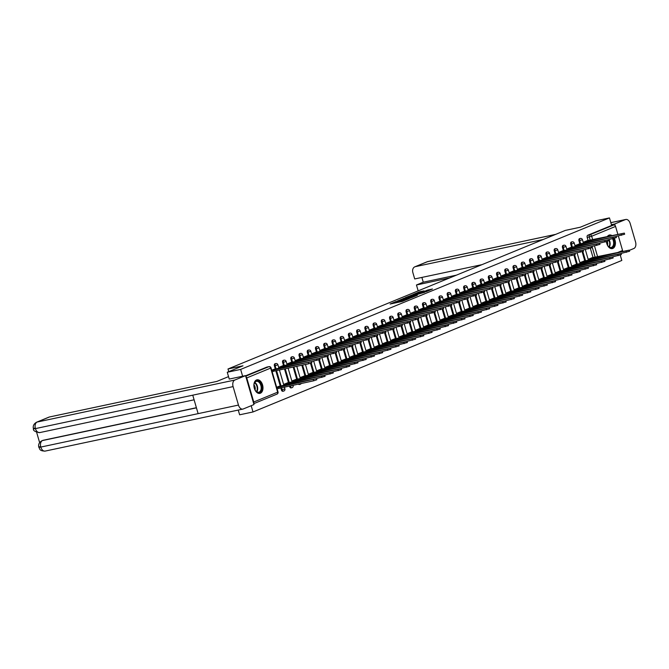<?xml version="1.0" encoding="UTF-8"?>
<svg xmlns="http://www.w3.org/2000/svg" width="669" height="669" viewBox="0 0 669 669"><rect width="100%" height="100%" fill="white"/><g stroke="black" fill="none" stroke-linecap="round" stroke-linejoin="round"><path stroke-width="1" d="M396.282 301.443L390.102 304.027L401.977 301.502L408.784 298.817L396.123 302.02L395.103 302.12L396.282 301.443M298.307 384.056A1.781 1.129 78 0 0 299.294 384.508A1.781 1.129 78 0 0 299.419 384.474M289.451 385.946L289.635 386.582A1.781 1.129 78 0 0 291.057 387.895A1.781 1.129 78 0 0 291.182 387.853M280.771 387.786L281.406 389.968A1.781 1.129 78 0 0 282.828 391.273A1.781 1.129 78 0 0 282.954 391.231M256.511 379.967A6.941 4.407 78 0 0 254.22 387.911A6.941 4.407 78 0 0 259.881 393.389A6.941 4.407 78 0 0 260.366 393.238A6.941 4.407 78 0 0 262.658 385.294A6.941 4.407 78 0 0 256.996 379.816A6.941 4.407 78 0 0 256.511 379.967A6.899 4.382 78 0 1 261.989 385.035A6.899 4.382 78 0 1 259.38 393.447M612.051 235.639A6.941 4.407 78 0 0 609.442 235.028A6.941 4.407 78 0 0 608.957 235.179A6.941 4.407 78 0 0 607.31 236.642M606.407 241.693A6.941 4.407 78 0 0 612.327 248.6A6.941 4.407 78 0 0 612.812 248.45A6.941 4.407 78 0 0 614.334 238.398M424.054 290.873L419.396 291.86L413.108 294.477L426.488 291.567L432.458 288.983L427.248 290.187L424.455 291.366L427.633 290.831L424.004 292.052L415.324 293.8L424.054 290.873M229.258 379.097L227.268 372.257L242.989 365.801L227.995 368.987L565.355 230.395L580.349 227.209L596.071 220.753L609.451 217.91L240.648 369.413L242.638 376.254M227.268 372.257L240.648 369.413M404.469 298.123L397.319 301.058L409.202 298.533L416.67 295.564L404.469 298.123L404.67 298.809M405.238 297.68L412.522 294.812L424.723 292.261L414.755 295.171L412.84 295.982L417.456 295.188L405.263 297.772M593.027 257.523L590.359 248.333M588.084 240.506L587.181 237.395L589.264 236.951A1.781 1.129 -102 0 1 589.824 234.811L613.724 224.993A1.781 1.363 67.7 0 1 615.564 226.415L617.888 234.401M238.256 410.072L239.627 414.805L253.007 411.962L621.819 260.458L620.263 255.115M618.34 235.956L622.563 250.499A1.781 1.363 67.7 0 1 622.613 251.469M609.451 217.91L611.642 225.436L613.724 224.993M253.643 403.44A1.781 1.363 -112.3 0 0 253.76 402.002L246.761 377.918A1.781 1.363 -112.3 0 0 245.874 376.697M251.193 405.707L253.007 411.962M279.533 386.164L276.648 387.251M274.591 369.146L271.706 370.233M287.762 382.785L283.606 384.391M282.82 365.767L278.664 367.373M295.999 379.407L291.835 381.012M291.048 362.381L286.892 363.995M304.228 376.02L300.063 377.634M299.277 359.002L295.121 360.608M312.456 372.641L308.3 374.247M307.514 355.624L303.35 357.229M320.685 369.263L316.529 370.869M315.743 352.237L311.587 353.851M328.922 365.876L324.758 367.49M323.972 348.858L319.815 350.464M337.151 362.498L332.995 364.103M332.209 345.48L328.044 347.086M345.38 359.119L341.223 360.725M340.437 342.093L336.273 343.707M353.608 355.732L349.452 357.346M348.666 338.715L344.51 340.32M361.845 352.354L357.681 353.96M356.895 335.336L352.739 336.942M370.074 348.975L365.918 350.581M365.132 331.949L360.967 333.563M378.303 345.589L374.147 347.203M373.361 328.571L369.196 330.177M386.531 342.21L382.375 343.816M381.589 325.193L377.433 326.798M394.769 338.832L390.604 340.437M389.818 321.806L385.662 323.42M402.997 335.445L398.841 337.059M398.055 318.427L393.89 320.033M411.226 332.067L407.07 333.672M406.284 315.049L402.119 316.654M419.455 328.688L415.298 330.294M414.512 311.662L410.356 313.276M427.692 325.301L423.527 326.915M422.741 308.284L418.585 309.889M435.92 321.923L431.764 323.528M430.978 304.905L426.814 306.511M444.149 318.544L439.993 320.15M439.207 301.518L435.042 303.132M452.378 315.158L448.222 316.772M447.436 298.14L443.279 299.745M460.615 311.779L456.45 313.385M455.664 294.761L451.508 296.367M468.844 308.401L464.687 310.006M463.901 291.375L459.737 292.989M477.072 305.014L472.916 306.628M472.13 287.996L467.974 289.602M485.301 301.635L481.145 303.241M480.359 284.618L476.203 286.223M493.538 298.257L489.374 299.863M488.587 281.231L484.431 282.845M501.767 294.87L497.611 296.484M496.824 277.852L492.66 279.458M509.995 291.492L505.839 293.097M505.053 274.474L500.897 276.08M518.224 288.113L514.068 289.719M513.282 271.087L509.126 272.701M526.461 284.726L522.297 286.34M521.511 267.709L517.354 269.314M534.69 281.348L530.534 282.954M529.748 264.33L525.583 265.936M542.919 277.969L538.762 279.575M537.976 260.943L533.82 262.557M551.147 274.583L546.991 276.197M546.205 257.565L542.049 259.171M559.384 271.204L555.22 272.81M554.434 254.187L550.278 255.792M567.613 267.826L563.457 269.431M562.671 250.8L558.506 252.414M575.842 264.439L571.686 266.053M570.9 247.421L566.743 249.027M584.07 261.061L579.914 262.666M579.128 244.043L574.972 245.648M584.798 260.91L582.122 251.711M579.856 243.884L578.953 240.773L579.689 240.614A1.781 1.129 -102 0 1 580.374 238.44L579.63 238.599A1.781 1.129 78 0 0 578.953 240.773M576.569 264.288L573.893 255.09M571.619 247.271L570.716 244.152L571.46 244.001A1.781 1.129 -102 0 1 572.146 241.827L571.401 241.986A1.781 1.129 78 0 0 570.716 244.152M568.332 267.667L565.665 258.477M563.39 250.649L562.487 247.538L563.223 247.379A1.781 1.129 -102 0 1 563.908 245.205L563.173 245.364A1.781 1.129 78 0 0 562.487 247.538M560.104 271.054L557.436 261.855M555.161 254.028L554.258 250.917L554.994 250.758A1.781 1.129 -102 0 1 555.68 248.584L554.944 248.743A1.781 1.129 78 0 0 554.258 250.917M551.875 274.432L549.199 265.233M546.933 257.414L546.021 254.304L546.765 254.145A1.781 1.129 -102 0 1 547.451 251.97L546.707 252.129A1.781 1.129 78 0 0 546.021 254.304M543.646 277.811L540.97 268.62M538.696 260.793L537.792 257.682L538.537 257.523A1.781 1.129 -102 0 1 539.222 255.349L538.478 255.508A1.781 1.129 78 0 0 537.792 257.682M535.409 281.197L532.741 271.999M530.467 264.171L529.564 261.061L530.3 260.902A1.781 1.129 -102 0 1 530.985 258.727L530.249 258.886A1.781 1.129 78 0 0 529.564 261.061M527.18 284.576L524.513 275.377M522.238 267.558L521.335 264.447L522.071 264.288A1.781 1.129 -102 0 1 522.757 262.114L522.021 262.273A1.781 1.129 78 0 0 521.335 264.447M518.952 287.954L516.276 278.764M514.009 270.937L513.098 267.826L513.842 267.667A1.781 1.129 -102 0 1 514.528 265.493L513.784 265.652A1.781 1.129 78 0 0 513.098 267.826M510.723 291.341L508.047 282.142M505.772 274.315L504.869 271.204L505.613 271.045A1.781 1.129 -102 0 1 506.299 268.871L505.555 269.03A1.781 1.129 78 0 0 504.869 271.204M502.486 294.72L499.818 285.521M497.544 277.702L496.641 274.591L497.376 274.432A1.781 1.129 -102 0 1 498.062 272.258L497.326 272.417A1.781 1.129 78 0 0 496.641 274.591M494.257 298.098L491.59 288.908M489.315 281.08L488.412 277.969L489.148 277.811A1.781 1.129 -102 0 1 489.833 275.636L489.098 275.795A1.781 1.129 78 0 0 488.412 277.969M486.029 301.485L483.353 292.286M481.086 284.459L480.175 281.348L480.919 281.189A1.781 1.129 -102 0 1 481.605 279.015L480.86 279.174A1.781 1.129 78 0 0 480.175 281.348M477.8 304.863L475.124 295.665M472.849 287.846L471.946 284.735L472.69 284.576A1.781 1.129 -102 0 1 473.376 282.402L472.632 282.561A1.781 1.129 78 0 0 471.946 284.735M469.563 308.242L466.895 299.051M464.621 291.224L463.717 288.113L464.453 287.954A1.781 1.129 -102 0 1 465.139 285.78L464.403 285.939A1.781 1.129 78 0 0 463.717 288.113M461.334 311.629L458.666 302.43M456.392 294.603L455.489 291.492L456.225 291.333A1.781 1.129 -102 0 1 456.91 289.159L456.174 289.317A1.781 1.129 78 0 0 455.489 291.492M453.105 315.007L450.429 305.808M448.163 297.989L447.252 294.878L447.996 294.72A1.781 1.129 -102 0 1 448.682 292.545L447.937 292.704A1.781 1.129 78 0 0 447.252 294.878M444.877 318.385L442.201 309.195M439.926 301.368L439.023 298.257L439.767 298.098A1.781 1.129 -102 0 1 440.453 295.924L439.709 296.083A1.781 1.129 78 0 0 439.023 298.257M436.64 321.772L433.972 312.574M431.697 304.746L430.794 301.635L431.53 301.476A1.781 1.129 -102 0 1 432.216 299.302L431.48 299.461A1.781 1.129 78 0 0 430.794 301.635M428.411 325.151L425.743 315.952M423.469 308.133L422.565 305.022L423.301 304.863A1.781 1.129 -102 0 1 423.987 302.689L423.251 302.848A1.781 1.129 78 0 0 422.565 305.022M420.182 328.529L417.506 319.339M415.24 311.511L414.328 308.401L415.073 308.242A1.781 1.129 -102 0 1 415.758 306.067L415.014 306.226A1.781 1.129 78 0 0 414.328 308.401M411.953 331.916L409.277 322.717M407.003 314.89L406.1 311.779L406.844 311.62A1.781 1.129 -102 0 1 407.53 309.446L406.785 309.605A1.781 1.129 78 0 0 406.1 311.779M403.716 335.294L401.049 326.096M398.774 318.277L397.871 315.166L398.607 315.007A1.781 1.129 -102 0 1 399.293 312.833L398.557 312.992A1.781 1.129 78 0 0 397.871 315.166M395.488 338.673L392.82 329.483M390.545 321.655L389.642 318.544L390.378 318.385A1.781 1.129 -102 0 1 391.064 316.211L390.328 316.37A1.781 1.129 78 0 0 389.642 318.544M387.259 342.06L384.583 332.861M382.317 325.034L381.405 321.923L382.15 321.764A1.781 1.129 -102 0 1 382.835 319.59L382.091 319.749A1.781 1.129 78 0 0 381.405 321.923M379.03 345.438L376.354 336.239M374.08 328.42L373.177 325.31L373.921 325.151A1.781 1.129 -102 0 1 374.607 322.976L373.862 323.135A1.781 1.129 78 0 0 373.177 325.31M370.793 348.817L368.126 339.626M365.851 331.799L364.948 328.688L365.684 328.529A1.781 1.129 -102 0 1 366.369 326.355L365.634 326.514A1.781 1.129 78 0 0 364.948 328.688M362.565 352.203L359.897 343.005M357.622 335.177L356.719 332.067L357.455 331.908A1.781 1.129 -102 0 1 358.141 329.742L357.405 329.892A1.781 1.129 78 0 0 356.719 332.067M354.336 355.582L351.66 346.383M349.385 338.564L348.482 335.453L349.226 335.294A1.781 1.129 -102 0 1 349.912 333.12L349.168 333.279A1.781 1.129 78 0 0 348.482 335.453M346.107 358.96L343.431 349.77M341.157 341.943L340.253 338.832L340.998 338.673A1.781 1.129 -102 0 1 341.683 336.499L340.939 336.658A1.781 1.129 78 0 0 340.253 338.832M337.87 362.347L335.202 353.148M332.928 345.321L332.025 342.21L332.761 342.06A1.781 1.129 -102 0 1 333.446 339.885L332.71 340.036A1.781 1.129 78 0 0 332.025 342.21M329.641 365.726L326.974 356.527M324.699 348.708L323.796 345.597L324.532 345.438A1.781 1.129 -102 0 1 325.218 343.264L324.482 343.423A1.781 1.129 78 0 0 323.796 345.597M321.413 369.104L318.737 359.914M316.462 352.086L315.559 348.975L316.303 348.817A1.781 1.129 -102 0 1 316.989 346.642L316.245 346.801A1.781 1.129 78 0 0 315.559 348.975M313.184 372.491L310.508 363.292M308.233 355.465L307.33 352.354L308.075 352.203A1.781 1.129 -102 0 1 308.76 350.029L308.016 350.18A1.781 1.129 78 0 0 307.33 352.354M304.947 375.869L301.861 365.232M300.005 358.852L299.102 355.741L299.837 355.582A1.781 1.129 -102 0 1 300.523 353.408L299.787 353.567A1.781 1.129 78 0 0 299.102 355.741M296.718 379.248L293.181 367.08M291.776 362.23L290.873 359.119L291.609 358.96A1.781 1.129 -102 0 1 292.294 356.786L291.559 356.945A1.781 1.129 78 0 0 290.873 359.119M288.49 382.635L284.501 368.92M283.539 365.608L282.636 362.498L283.38 362.347A1.781 1.129 -102 0 1 284.066 360.173L283.322 360.323A1.781 1.129 78 0 0 282.636 362.498M280.261 386.013L275.829 370.768M275.31 368.995L274.407 365.884L275.151 365.726A1.781 1.129 -102 0 1 275.837 363.551L275.093 363.71A1.781 1.129 78 0 0 274.407 365.884M227.995 368.987L228.765 371.638M587.357 240.656L583.201 242.27M592.308 257.682L588.143 259.288M611.642 225.436L587.742 235.254A1.781 1.129 78 0 0 587.181 237.395M245.615 375.802L266.739 367.13A1.781 1.129 -102 0 1 266.864 367.089A1.781 1.129 -102 0 1 266.99 367.072M400.146 301.895L401.132 301.535L400.882 300.682M395.27 302.723L394.242 303.149M412.455 297.329L411.368 297.563M398.674 300.557L411.351 297.504L398.674 300.557M410.933 295.874L407.304 297.095L412.096 296.074L414.011 295.263L410.933 295.874M428.553 290.714L427.675 290.973M276.774 387.669L316.512 378.621L279.023 386.272M316.512 378.621L316.83 379.733L313.652 380.803L277.091 388.781M279.023 388.154L278.697 387.05M271.831 370.651L273.755 370.032L274.081 371.136L272.149 371.755M273.755 370.032L311.562 361.603L311.888 362.707L308.71 363.777L274.081 371.136M311.562 361.603L274.081 369.255M283.664 384.591L324.741 375.242L287.26 382.894M324.741 375.242L325.059 376.346L316.303 378.604M287.244 384.75L286.934 383.672M291.893 381.205L332.97 371.864L295.489 379.515M332.97 371.864L333.287 372.968L324.532 375.225M295.481 381.372L295.163 380.285M228.539 376.622L216.89 381.405L49.456 416.979L37.138 422.039L234.827 380.042L245.565 375.627L229.25 379.064M234.827 380.042A5.469 3.47 78 0 0 233.096 386.607L192.756 395.178L198.124 413.643L238.465 405.079L233.096 386.607M238.465 405.079A5.469 3.47 78 0 0 242.847 409.094A5.469 3.47 78 0 0 243.232 408.976L253.969 404.569L245.565 375.627M36.636 432.308L39.622 442.585M34.545 428.16C32.856 428.879 33.149 429.03 35.415 428.603A5.469 3.47 78 0 1 37.138 422.039A5.335 4.098 -112.3 0 0 36.594 422.206L48.912 417.147A5.335 4.098 67.7 0 1 49.456 416.979M43.226 440.261L42.682 440.428A5.335 4.098 67.7 0 1 43.226 440.261L196.402 407.714M196.435 407.847L42.515 440.553A5.469 3.47 78 0 0 40.784 447.076C38.518 447.494 38.225 447.36 39.923 446.675M41.971 440.72C39.162 442.343 38.116 444.525 38.819 447.26L38.819 447.26C40.081 448.882 39.003 450.973 45.166 451.09L242.847 409.094M543.211 239.494L415.416 266.638A5.335 4.098 -112.3 0 0 414.872 266.806A5.335 4.098 -112.3 0 0 412.865 272.601L414.705 278.948L481.948 264.656M610.83 222.643L625.799 219.465A5.469 3.47 78 0 1 630.181 223.479L635.55 241.952A5.469 3.47 78 0 1 633.827 248.517L629.345 250.357M625.799 219.465A5.469 3.47 78 0 0 625.423 219.583L614.686 223.99L615.154 225.62M421.88 277.418L423.268 282.193L416.461 284.986L418.167 290.856M416.461 284.986L449.601 277.944M614.686 223.99L611.424 224.684M423.268 282.193L456.409 275.151M254.337 388.179A6.004 3.813 -102 0 1 254.12 384.023A6.004 3.813 -102 0 1 257.598 380.828A6.004 3.813 -102 0 1 261.462 385.252A6.004 3.813 -102 0 1 260.383 391.934A6.004 3.813 -102 0 1 255.541 390.713A6.004 3.813 -102 0 1 254.337 388.179M255.466 390.596A5.561 3.529 78 0 0 258.719 392.226A5.561 3.529 78 0 0 260.86 385.436A5.561 3.529 78 0 0 256.411 381.347A5.561 3.529 78 0 0 254.095 384.157M255.056 389.943A3.955 2.517 78 0 0 255.006 386.866A3.955 2.517 78 0 0 253.994 384.926M613.18 238.691A6.004 3.813 -102 0 1 613.908 240.464A6.004 3.813 -102 0 1 612.829 247.145A6.004 3.813 -102 0 1 607.996 245.924A6.004 3.813 -102 0 1 606.783 243.391A6.004 3.813 -102 0 1 606.457 241.676M608.171 236.458A6.004 3.813 -102 0 1 610.111 236.048M607.912 245.807A5.561 3.529 78 0 0 611.165 247.438A5.561 3.529 78 0 0 613.306 240.648A5.561 3.529 78 0 0 612.536 238.825M607.511 245.155A3.955 2.517 78 0 0 607.452 242.078A3.955 2.517 78 0 0 607.226 241.434M611.826 248.659A6.899 4.382 78 0 0 614.435 240.246A6.899 4.382 78 0 0 613.774 238.549M611.458 235.764A6.899 4.382 78 0 0 608.966 235.17M278.714 367.565L281.983 366.645L282.301 367.733M281.983 366.645L319.79 358.224L320.117 359.328L311.361 361.586M319.79 358.224L282.31 365.876M286.951 364.187L290.221 363.267L290.53 364.354M290.221 363.267L328.027 354.838L328.345 355.95L319.59 358.199M328.027 354.838L290.538 362.489M300.122 377.826L341.198 368.477L303.718 376.129M341.198 368.477L341.524 369.589L332.769 371.839M303.709 377.993L303.392 376.906M308.359 374.448L349.435 365.098L311.946 372.75M349.435 365.098L349.753 366.202L340.998 368.46M311.938 374.607L311.629 373.528M316.588 371.061L357.664 361.72L320.183 369.372M357.664 361.72L357.982 362.824L349.226 365.082M320.167 371.228L319.857 370.141M295.18 360.808L298.449 359.889L298.767 360.967M298.449 359.889L336.256 351.459L336.574 352.563L327.818 354.821M336.256 351.459L298.775 359.111M303.408 357.422L306.678 356.502L306.996 357.589M306.678 356.502L344.485 348.081L344.811 349.185L336.055 351.442M344.485 348.081L307.004 355.732M311.637 354.043L314.907 353.123L315.224 354.21M314.907 353.123L352.714 344.694L353.04 345.806L344.284 348.056M352.714 344.694L315.233 352.346M319.874 350.665L323.144 349.745L323.453 350.824M323.144 349.745L360.951 341.315L361.268 342.419L352.513 344.677M360.951 341.315L323.462 348.967M328.103 347.278L331.372 346.358L331.69 347.445M331.372 346.358L369.179 337.937L369.497 339.041L360.742 341.299M369.179 337.937L331.699 345.589M336.331 343.899L339.601 342.98L339.919 344.067M339.601 342.98L377.408 334.55L377.734 335.662L368.979 337.912M377.408 334.55L339.927 342.202M344.56 340.521L347.83 339.601L348.148 340.68M347.83 339.601L385.645 331.172L385.963 332.276L377.207 334.533M385.645 331.172L348.156 338.823M352.797 337.134L356.067 336.214L356.376 337.301M356.067 336.214L393.874 327.793L394.192 328.897L385.436 331.155M393.874 327.793L356.393 335.445M361.026 333.756L364.296 332.836L364.613 333.923M364.296 332.836L402.102 324.406L402.42 325.519L393.665 327.768M402.102 324.406L364.622 332.058M369.255 330.377L372.524 329.457L372.842 330.536M372.524 329.457L410.331 321.028L410.657 322.132L401.902 324.39M410.331 321.028L372.85 328.68M377.483 326.99L380.753 326.071L381.071 327.158M380.753 326.071L418.568 317.65L418.886 318.753L410.13 321.011M418.568 317.65L381.079 325.301M385.72 323.612L388.99 322.692L389.299 323.779M388.99 322.692L426.797 314.263L427.115 315.375L418.359 317.624M426.797 314.263L389.316 321.914M393.949 320.234L397.219 319.314L397.537 320.392M397.219 319.314L435.026 310.884L435.343 311.988L426.588 314.246M435.026 310.884L397.545 318.536M402.178 316.847L405.447 315.927L405.765 317.014M405.447 315.927L443.254 307.506L443.58 308.61L434.825 310.868M443.254 307.506L405.774 315.158M410.415 313.468L413.685 312.548L413.994 313.636M413.685 312.548L451.491 304.119L451.809 305.231L443.054 307.481M451.491 304.119L414.002 311.771M418.643 310.09L421.913 309.17L422.223 310.249M421.913 309.17L459.72 300.741L460.038 301.844L451.282 304.102M459.72 300.741L422.239 308.392M426.872 306.703L430.142 305.783L430.46 306.87M430.142 305.783L467.949 297.362L468.267 298.466L459.511 300.724M467.949 297.362L430.468 305.014M435.101 303.325L438.371 302.405L438.688 303.492M438.371 302.405L476.177 293.975L476.504 295.088L467.748 297.337M476.177 293.975L438.697 301.627M443.338 299.946L446.608 299.026L446.917 300.105M446.608 299.026L484.415 290.597L484.732 291.701L475.977 293.959M484.415 290.597L446.925 298.249M324.816 367.682L365.893 358.333L328.412 365.985M365.893 358.333L366.211 359.445L357.455 361.695M328.404 367.85L328.086 366.763M333.045 364.304L374.122 354.955L336.641 362.606M374.122 354.955L374.448 356.059L365.692 358.316M336.632 364.463L336.315 363.384M341.282 360.917L382.359 351.576L344.87 359.228M382.359 351.576L382.676 352.68L373.921 354.938M344.861 361.084L344.552 359.997M349.511 357.539L390.587 348.189L353.107 355.841M390.587 348.189L390.905 349.302L382.15 351.551M353.09 357.706L352.78 356.619M357.739 354.16L398.816 344.811L361.335 352.463M398.816 344.811L399.142 345.915L390.378 348.173M361.327 354.319L361.009 353.24M365.968 350.773L407.045 341.433L369.564 349.084M407.045 341.433L407.371 342.536L398.615 344.794M369.556 350.941L369.238 349.854M374.205 347.395L415.282 338.046L377.793 345.697M415.282 338.046L415.6 339.158L406.844 341.407M377.784 347.562L377.475 346.475M382.434 344.017L423.51 334.667L386.03 342.319M423.51 334.667L423.828 335.771L415.073 338.029M386.013 344.175L385.704 343.097M390.663 340.63L431.739 331.289L394.258 338.94M431.739 331.289L432.065 332.393L423.301 334.651M394.25 340.797L393.932 339.71M398.891 337.251L439.968 327.902L402.487 335.554M439.968 327.902L440.294 329.014L431.538 331.264M402.479 337.419L402.161 336.331M407.128 333.873L448.205 324.524L410.716 332.175M448.205 324.524L448.523 325.627L439.767 327.885M410.707 334.032L410.398 332.953M415.357 330.486L456.434 321.145L418.953 328.797M456.434 321.145L456.751 322.249L447.996 324.507M418.945 330.653L418.627 329.566M423.586 327.108L464.662 317.758L427.182 325.41M464.662 317.758L464.988 318.87L456.225 321.12M427.173 327.275L426.855 326.188M431.814 323.729L472.891 314.38L435.41 322.032M472.891 314.38L473.217 315.484L464.462 317.742M435.402 323.888L435.084 322.809M440.051 320.342L481.128 311.001L443.639 318.653M481.128 311.001L481.446 312.105L472.69 314.363M443.631 320.51L443.321 319.422M448.28 316.964L489.357 307.615L451.876 315.266M489.357 307.615L489.675 308.727L480.919 310.976M451.868 317.131L451.55 316.044M456.509 313.585L497.585 304.236L460.105 311.888M497.585 304.236L497.912 305.34L489.148 307.598M460.096 313.744L459.779 312.666M464.738 310.199L505.814 300.858L468.333 308.509M505.814 300.858L506.14 301.962L497.385 304.219M468.325 310.366L468.007 309.279M472.975 306.82L514.051 297.471L476.562 305.123M514.051 297.471L514.369 298.583L505.613 300.833M476.554 306.987L476.244 305.9M481.203 303.442L522.28 294.092L484.799 301.744M522.28 294.092L522.598 295.196L513.842 297.454M484.791 303.601L484.473 302.522M451.567 296.559L454.836 295.639L455.146 296.727M454.836 295.639L492.643 287.218L492.961 288.322L484.205 290.58M492.643 287.218L455.163 294.87M459.795 293.181L463.065 292.261L463.383 293.348M463.065 292.261L500.872 283.832L501.198 284.944L492.434 287.193M500.872 283.832L463.391 291.483M468.024 289.802L471.294 288.883L471.612 289.961M471.294 288.883L509.101 280.453L509.427 281.557L500.671 283.815M509.101 280.453L471.62 288.105M476.261 286.416L479.531 285.496L479.84 286.583M479.531 285.496L517.338 277.075L517.655 278.179L508.9 280.436M517.338 277.075L479.849 284.726M489.432 300.055L530.509 290.714L493.028 298.366M530.509 290.714L530.835 291.818L522.071 294.076M493.02 300.222L492.702 299.135M484.49 283.037L487.76 282.117L488.069 283.204M487.76 282.117L525.566 273.688L525.884 274.8L517.129 277.05M525.566 273.688L488.086 281.34M497.661 296.676L538.737 287.327L501.257 294.979M538.737 287.327L539.063 288.439L530.308 290.689M501.248 296.844L500.93 295.757M492.719 279.659L495.988 278.739L496.306 279.818M495.988 278.739L533.795 270.309L534.121 271.413L525.357 273.671M533.795 270.309L496.314 277.961M505.898 293.298L546.974 283.949L509.485 291.6M546.974 283.949L547.292 285.053L538.537 287.31M509.477 293.457L509.168 292.378M500.947 276.272L504.217 275.352L504.535 276.439M504.217 275.352L542.024 266.931L542.35 268.035L533.594 270.293M542.024 266.931L504.543 274.583M514.126 289.911L555.203 280.57L517.722 288.222M555.203 280.57L555.521 281.674L546.765 283.932M517.714 290.078L517.396 288.991M509.184 272.893L512.454 271.974L512.763 273.061M512.454 271.974L550.261 263.544L550.579 264.656L541.823 266.906M550.261 263.544L512.772 271.196M522.355 286.533L563.432 277.183L525.951 284.835M563.432 277.183L563.758 278.296L554.994 280.545M525.943 286.7L525.625 285.613M517.413 269.515L520.683 268.595L520.992 269.674M520.683 268.595L558.49 260.166L558.807 261.27L550.052 263.527M558.49 260.166L521.009 267.817M530.584 283.154L571.661 273.805L534.18 281.457M571.661 273.805L571.987 274.909L563.231 277.167M534.171 283.313L533.854 282.234M525.642 266.128L528.911 265.208L529.229 266.295M528.911 265.208L566.718 256.787L567.044 257.891L558.281 260.149M566.718 256.787L529.238 264.439M538.821 279.767L579.898 270.427L542.408 278.078M579.898 270.427L580.215 271.53L571.46 273.788M542.4 279.935L542.091 278.848M533.87 262.75L537.14 261.83L537.458 262.917M537.14 261.83L574.947 253.4L575.273 254.513L566.518 256.762M574.947 253.4L537.466 261.052M547.05 276.389L588.126 267.04L550.646 274.691M588.126 267.04L588.444 268.152L579.689 270.401M550.637 276.556L550.319 275.469M542.107 259.371L545.377 258.451L545.687 259.53M545.377 258.451L583.184 250.022L583.502 251.126L574.746 253.384M583.184 250.022L545.695 257.674M555.278 273.011L596.355 263.661L558.874 271.313M596.355 263.661L596.681 264.765L587.917 267.023M558.866 273.169L558.548 272.091M550.336 255.984L553.606 255.065L553.924 256.152M553.606 255.065L591.413 246.644L591.731 247.747L582.975 250.005M591.413 246.644L553.932 254.295M563.507 269.624L604.584 260.283L567.103 267.935M604.584 260.283L604.91 261.387L596.154 263.645M567.095 269.791L566.777 268.704M558.565 252.606L561.835 251.686L562.152 252.773M561.835 251.686L599.641 243.257L599.968 244.369L591.204 246.618M599.641 243.257L562.161 250.908M571.744 266.245L612.821 256.896L575.332 264.548M612.821 256.896L613.139 258.008L604.383 260.258M575.323 266.413L575.014 265.325M566.794 249.228L570.063 248.308L570.381 249.386M570.063 248.308L607.87 239.878L608.196 240.982L599.441 243.24M607.87 239.878L570.389 247.53M579.973 262.867L621.049 253.518L583.569 261.169M621.049 253.518L621.367 254.621L612.612 256.879M583.56 263.026L583.243 261.947M575.031 245.841L578.3 244.921L578.61 246.008M578.3 244.921L616.107 236.5L616.425 237.604L607.669 239.862M616.107 236.5L578.618 244.152M588.202 259.48L629.278 250.139L591.797 257.791M629.278 250.139L629.604 251.243L620.84 253.501M591.789 259.647L591.471 258.56M583.259 242.462L586.529 241.542L586.847 242.63M586.529 241.542L624.336 233.113L624.654 234.225L615.898 236.475M624.336 233.113L586.855 240.765M300.155 384.315A1.781 1.129 -102 0 1 300.03 384.357A1.781 1.129 -102 0 1 299.043 383.906M291.927 387.694A1.781 1.129 -102 0 1 291.801 387.736A1.781 1.129 -102 0 1 290.379 386.431L290.187 385.787M289.635 386.582L293.047 385.177M283.698 391.081A1.781 1.129 -102 0 1 283.572 391.114A1.781 1.129 -102 0 1 282.142 389.81L281.515 387.627M281.406 389.968L284.91 388.881L284.367 387.025M595.176 257.297L592.023 246.443M590.225 240.271L589.264 236.951L591.664 236.232L592.684 239.753M594.482 245.924L597.634 256.771M617.621 252.522L622.563 250.499M615.564 226.415L591.664 236.232A1.781 1.363 -112.3 0 0 589.824 234.811L587.742 235.254M253.76 402.002L277.66 392.185L270.661 368.101L246.761 377.918M585.534 260.751L582.841 251.469M580.592 243.733L579.689 240.614L582.448 239.686A1.781 1.781 0 0 0 580.374 238.44M577.305 264.13L574.612 254.847M572.363 247.112L571.46 244.001L574.219 243.064A1.781 1.781 0 0 0 572.146 241.827M569.076 267.516L566.375 258.226M564.134 250.49L563.223 247.379L565.991 246.451A1.781 1.781 0 0 0 563.908 245.205M560.848 270.895L558.147 261.612M555.897 253.877L554.994 250.758L557.762 249.83A1.781 1.781 0 0 0 555.68 248.584M552.611 274.273L549.918 264.991M547.668 257.256L546.765 254.145L549.525 253.217A1.781 1.781 0 0 0 547.451 251.97M544.382 277.66L541.689 268.369M539.44 260.634L538.537 257.523L541.296 256.595A1.781 1.781 0 0 0 539.222 255.349M536.153 281.039L533.452 271.756M531.211 264.021L530.3 260.902L533.068 259.973A1.781 1.781 0 0 0 530.985 258.727M527.925 284.417L525.224 275.135M522.974 267.399L522.071 264.288L524.839 263.36A1.781 1.781 0 0 0 522.757 262.114M519.688 287.804L516.995 278.513M514.745 270.778L513.842 267.667L516.602 266.739A1.781 1.781 0 0 0 514.528 265.493M511.459 291.182L508.766 281.9M506.517 274.165L505.613 271.045L508.373 270.117A1.781 1.781 0 0 0 506.299 268.871M503.23 294.561L500.529 285.278M498.288 277.543L497.376 274.432L500.144 273.504A1.781 1.781 0 0 0 498.062 272.258M495.001 297.948L492.3 288.657M490.051 280.921L489.148 277.811L491.916 276.882A1.781 1.781 0 0 0 489.833 275.636M486.764 301.326L484.072 292.044M481.822 284.308L480.919 281.189L483.679 280.261A1.781 1.781 0 0 0 481.605 279.015M478.536 304.704L475.843 295.422M473.593 287.687L472.69 284.576L475.45 283.648A1.781 1.781 0 0 0 473.376 282.402M470.307 308.091L467.606 298.8M465.365 291.065L464.453 287.954L467.221 287.026A1.781 1.781 0 0 0 465.139 285.78M462.078 311.47L459.377 302.187M457.128 294.452L456.225 291.333L458.993 290.405A1.781 1.781 0 0 0 456.91 289.159M453.841 314.848L451.149 305.566M448.899 297.83L447.996 294.72L450.755 293.791A1.781 1.781 0 0 0 448.682 292.545M445.613 318.235L442.92 308.944M440.67 301.209L439.767 298.098L442.527 297.17A1.781 1.781 0 0 0 440.453 295.924M437.384 321.613L434.683 312.331M432.433 304.596L431.53 301.476L434.298 300.548A1.781 1.781 0 0 0 432.216 299.302M429.155 324.992L426.454 315.709M424.205 307.974L423.301 304.863L426.069 303.935A1.781 1.781 0 0 0 423.987 302.689M420.918 328.379L418.225 319.088M415.976 311.353L415.073 308.242L417.832 307.314A1.781 1.781 0 0 0 415.758 306.067M412.689 331.757L409.997 322.475M407.747 314.739L406.844 311.62L409.604 310.692A1.781 1.781 0 0 0 407.53 309.446M404.461 335.136L401.76 325.853M399.51 318.118L398.607 315.007L401.375 314.079A1.781 1.781 0 0 0 399.293 312.833M396.232 338.522L393.531 329.232M391.281 321.496L390.378 318.385L393.146 317.457A1.781 1.781 0 0 0 391.064 316.211M387.995 341.901L385.302 332.618M383.053 324.883L382.15 321.764L384.909 320.836A1.781 1.781 0 0 0 382.835 319.59M379.766 345.279L377.065 335.997M374.824 328.262L373.921 325.151L376.68 324.222A1.781 1.781 0 0 0 374.607 322.976M371.538 348.666L368.836 339.375M366.587 331.64L365.684 328.529L368.452 327.601A1.781 1.781 0 0 0 366.369 326.355M363.309 352.045L360.608 342.762M358.358 335.027L357.455 331.908L360.223 330.979A1.781 1.781 0 0 0 358.141 329.742M355.072 355.423L352.379 346.141M350.13 338.405L349.226 335.294L351.986 334.366A1.781 1.781 0 0 0 349.912 333.12M346.843 358.81L344.142 349.519M341.901 341.784L340.998 338.673L343.757 337.745A1.781 1.781 0 0 0 341.683 336.499M338.614 362.188L335.913 352.906M333.664 345.171L332.761 342.06L335.529 341.123A1.781 1.781 0 0 0 333.446 339.885M330.377 365.567L327.685 356.284M325.435 348.549L324.532 345.438L327.3 344.51A1.781 1.781 0 0 0 325.218 343.264M322.149 368.954L319.456 359.663M317.206 351.927L316.303 348.817L319.063 347.888A1.781 1.781 0 0 0 316.989 346.642M313.92 372.332L311.219 363.05M308.978 355.314L308.075 352.203L310.834 351.267A1.781 1.781 0 0 0 308.76 350.029M305.691 375.71L302.597 365.073M300.741 358.693L299.837 355.582L302.605 354.654A1.781 1.781 0 0 0 300.523 353.408M297.454 379.097L293.925 366.921M292.512 362.071L291.609 358.96L294.377 358.032A1.781 1.781 0 0 0 292.294 356.786M289.225 382.476L285.245 368.761M284.283 365.458L283.38 362.347L286.14 361.411A1.781 1.781 0 0 0 284.066 360.173M280.997 385.854L276.565 370.609M276.054 368.836L275.151 365.726L277.911 364.797A1.781 1.781 0 0 0 275.837 363.551M245.715 376.179L268.821 366.687A1.781 1.129 -102 0 1 268.946 366.645L266.864 367.089M266.739 367.13L268.821 366.687A1.781 1.363 -112.3 0 1 270.661 368.101L271.029 367.891A1.781 1.781 0 0 0 268.946 366.645M253.71 403.683L276.991 394.116A1.781 1.781 0 0 0 278.02 391.975L277.66 392.185A1.781 1.363 67.7 0 1 276.991 394.116A1.781 1.363 67.7 0 1 276.807 394.175M396.324 302.706L396.123 302.02M397.311 302.497L397.118 301.811M402.454 301.385L402.261 300.716M403.407 301.05L403.256 300.506M403.466 299.06L403.29 298.474M411.519 295.757L411.343 295.171M412.723 295.497L412.522 294.812M427.432 290.806L427.248 290.187M428.67 290.672L428.428 289.836M419.572 292.445L419.396 291.86M420.768 292.169L420.575 291.508M278.94 388.187L278.622 387.083M313.652 380.803L313.326 379.691M273.68 370.066L273.997 371.17M308.384 362.673L308.71 363.777M284.71 385.294L284.45 384.424M287.16 384.775L286.85 383.705M321.881 377.416L321.563 376.312M292.938 381.915L292.688 381.037M295.397 381.389L295.088 380.318M330.11 374.038L329.792 372.934M36.594 422.206C33.776 423.845 32.731 426.036 33.45 428.779C32.99 430.627 35.106 431.89 39.789 432.584A5.469 3.47 78 0 1 35.415 428.603L192.756 395.178M198.124 413.643L40.784 447.076A5.469 3.47 78 0 0 45.166 451.09M625.423 219.583L610.839 222.677M555.529 234.426L427.734 261.579L415.416 266.638M428.118 261.462A5.469 3.47 78 0 0 427.734 261.579A5.335 4.098 -112.3 0 0 427.19 261.746L555.722 234.351M254.814 382.476A5.561 3.529 -102 0 1 257.356 386.18A5.561 3.529 -102 0 1 256.804 391.85M256.486 391.633A5.377 3.412 78 0 0 256.913 386.289A5.377 3.412 78 0 0 254.605 382.802M609.033 239.569A5.561 3.529 -102 0 1 609.802 241.392A5.561 3.529 -102 0 1 609.258 247.062M608.932 246.844A5.377 3.412 78 0 0 609.367 241.501A5.377 3.412 78 0 0 608.573 239.669M281.908 366.679L282.218 367.749M279.508 367.398L279.759 368.276M316.613 359.295L316.939 360.399M290.137 363.3L290.446 364.371M287.737 364.02L287.996 364.889M324.85 355.908L325.167 357.02M301.167 378.529L300.916 377.659M303.626 378.01L303.316 376.94M338.347 370.659L338.021 369.547M309.396 375.15L309.145 374.28M311.854 374.632L311.545 373.561M346.575 367.273L346.249 366.169M317.633 371.772L317.374 370.894M320.083 371.245L319.774 370.174M354.804 363.894L354.486 362.79M298.366 359.922L298.683 360.992M295.966 360.641L296.225 361.511M333.078 352.53L333.396 353.633M306.603 356.535L306.912 357.606M304.203 357.254L304.454 358.132M341.307 349.151L341.633 350.255M314.831 353.157L315.141 354.227M312.431 353.876L312.682 354.746M349.536 345.764L349.862 346.877M323.06 349.778L323.37 350.849M320.66 350.497L320.919 351.367M357.773 342.386L358.091 343.49M331.289 346.391L331.607 347.462M328.897 347.111L329.148 347.989M366.002 339.007L366.319 340.111M339.526 343.013L339.835 344.083M337.126 343.732L337.377 344.602M374.23 335.621L374.556 336.733M347.755 339.635L348.064 340.697M345.355 340.354L345.605 341.223M382.459 332.242L382.785 333.346M355.983 336.248L356.293 337.318M353.583 336.967L353.842 337.845M390.696 328.864L391.014 329.968M364.22 332.869L364.53 333.94M361.82 333.588L362.071 334.458M398.925 325.477L399.242 326.589M372.449 329.491L372.758 330.553M370.049 330.21L370.3 331.08M407.153 322.098L407.48 323.202M380.678 326.104L380.987 327.174M378.278 326.823L378.529 327.701M415.382 318.72L415.708 319.824M388.906 322.726L389.216 323.796M386.506 323.445L386.766 324.314M423.619 315.333L423.937 316.445M397.143 319.347L397.453 320.409M394.743 320.066L394.994 320.936M431.848 311.955L432.166 313.059M405.372 315.96L405.682 317.031M402.972 316.68L403.223 317.558M440.077 308.576L440.403 309.68M413.601 312.582L413.91 313.652M411.201 313.301L411.452 314.171M448.305 305.189L448.631 306.302M421.83 309.203L422.139 310.265M419.43 309.923L419.689 310.792M456.542 301.811L456.86 302.915M430.067 305.817L430.376 306.887M427.667 306.536L427.917 307.414M464.771 298.433L465.089 299.536M438.295 302.438L438.605 303.509M435.895 303.157L436.146 304.027M473 295.046L473.326 296.158M446.524 299.06L446.833 300.122M444.124 299.779L444.375 300.649M481.228 291.667L481.555 292.771M325.862 368.385L325.611 367.515M328.32 367.866L328.011 366.796M363.033 360.516L362.715 359.404M334.09 365.006L333.839 364.137M336.549 364.488L336.239 363.418M371.27 357.129L370.944 356.025M342.319 361.628L342.068 360.75M344.778 361.101L344.468 360.031M379.499 353.75L379.172 352.647M350.556 358.241L350.297 357.371M353.006 357.723L352.697 356.652M387.727 350.372L387.41 349.26M358.785 354.863L358.534 353.993M361.243 354.336L360.934 353.274M395.956 346.985L395.638 345.881M367.013 351.484L366.763 350.606M369.472 350.957L369.163 349.887M404.193 343.607L403.867 342.503M375.242 348.097L374.991 347.228M377.701 347.579L377.391 346.509M412.422 340.228L412.096 339.116M383.479 344.719L383.22 343.849M385.938 344.192L385.62 343.13M420.65 336.842L420.333 335.738M391.708 341.341L391.457 340.462M394.166 340.814L393.857 339.743M428.879 333.463L428.561 332.359M399.937 337.954L399.686 337.084M402.395 337.435L402.086 336.365M437.116 330.085L436.79 328.972M408.165 334.575L407.914 333.706M410.624 334.048L410.314 332.986M445.345 326.698L445.019 325.594M416.402 331.197L416.143 330.319M418.861 330.67L418.543 329.6M453.574 323.319L453.256 322.215M424.631 327.81L424.38 326.94M427.09 327.292L426.78 326.221M461.802 319.941L461.485 318.829M432.86 324.432L432.609 323.562M435.318 323.905L435.009 322.843M470.039 316.554L469.713 315.45M441.088 321.053L440.838 320.175M443.547 320.526L443.238 319.456M478.268 313.176L477.95 312.072M449.325 317.666L449.066 316.797M451.784 317.148L451.466 316.077M486.497 309.797L486.179 308.685M457.554 314.288L457.303 313.418M460.013 313.761L459.703 312.699M494.726 306.41L494.408 305.307M465.783 310.909L465.532 310.031M468.241 310.383L467.932 309.312M502.963 303.032L502.636 301.928M474.012 307.523L473.761 306.653M476.47 307.004L476.161 305.934M511.191 299.653L510.873 298.541M482.249 304.144L481.989 303.274M484.707 303.617L484.389 302.555M519.42 296.267L519.102 295.163M454.753 295.673L455.062 296.743M452.353 296.392L452.612 297.27M489.465 288.289L489.783 289.393M462.99 292.294L463.299 293.365M460.59 293.014L460.841 293.883M497.694 284.902L498.012 286.014M471.219 288.916L471.528 289.978M468.818 289.635L469.069 290.505M505.923 281.524L506.249 282.627M479.447 285.529L479.757 286.6M477.047 286.248L477.298 287.126M514.152 278.145L514.478 279.249M490.477 300.766L490.226 299.888M492.936 300.239L492.627 299.168M527.649 292.888L527.331 291.784M487.676 282.151L487.985 283.221M485.276 282.87L485.535 283.74M522.389 274.758L522.706 275.871M498.706 297.379L498.455 296.509M501.165 296.86L500.855 295.79M535.886 289.51L535.56 288.398M495.913 278.772L496.222 279.834M493.513 279.491L493.764 280.361M530.617 271.38L530.935 272.484M506.935 294L506.684 293.131M509.393 293.474L509.084 292.412M544.114 286.123L543.797 285.019M504.142 275.385L504.451 276.456M501.742 276.105L501.993 276.974M538.846 268.001L539.172 269.105M515.172 290.614L514.913 289.744M517.63 290.095L517.313 289.025M552.343 282.744L552.025 281.641M512.37 272.007L512.68 273.077M509.97 272.726L510.221 273.596M547.075 264.615L547.401 265.727M523.401 287.235L523.15 286.365M525.859 286.717L525.55 285.646M560.58 279.366L560.254 278.254M520.599 268.629L520.917 269.691M518.199 269.348L518.458 270.217M555.312 261.236L555.63 262.34M531.629 283.857L531.378 282.987M534.088 283.33L533.778 282.259M568.809 275.979L568.483 274.875M528.836 265.242L529.146 266.312M526.436 265.961L526.687 266.831M563.541 257.858L563.858 258.962M539.858 280.47L539.607 279.6M542.316 279.951L542.007 278.881M577.038 272.601L576.72 271.497M537.065 261.863L537.374 262.934M534.665 262.583L534.916 263.452M571.769 254.471L572.095 255.583M548.095 277.091L547.836 276.222M550.554 276.573L550.236 275.503M585.266 269.214L584.949 268.11M545.294 258.477L545.603 259.547M542.894 259.196L543.144 260.074M580.006 251.092L580.324 252.196M556.324 273.713L556.073 272.835M558.782 273.186L558.473 272.116M593.503 265.836L593.177 264.732M553.522 255.098L553.84 256.168M551.122 255.817L551.381 256.687M588.235 247.714L588.553 248.818M564.552 270.326L564.302 269.456M567.011 269.808L566.702 268.737M601.732 262.457L601.406 261.353M561.759 251.72L562.069 252.79M559.359 252.439L559.61 253.308M596.464 244.327L596.781 245.431M572.789 266.948L572.53 266.078M575.24 266.429L574.93 265.359M609.961 259.07L609.643 257.966M569.988 248.333L570.297 249.403M567.588 249.052L567.839 249.93M604.692 240.949L605.019 242.053M581.018 263.569L580.759 262.691M583.477 263.042L583.159 261.972M618.189 255.692L617.872 254.588M578.217 244.954L578.526 246.025M575.817 245.674L576.068 246.543M612.929 237.57L613.247 238.674M589.247 260.182L588.996 259.313M591.705 259.664L591.396 258.594M626.427 252.313L626.1 251.209M586.445 241.576L586.763 242.646M584.045 242.295L584.305 243.165M621.158 234.183L621.476 235.287M299.294 384.508L300.03 384.357A1.781 1.781 0 0 0 301.234 383.437M291.057 387.895L291.801 387.736A1.781 1.781 0 0 0 293.139 385.495M282.828 391.273L283.572 391.114A1.781 1.781 0 0 0 284.91 388.881M277.911 364.797L278.973 368.443M279.425 369.999L283.915 385.461M286.14 361.411L287.202 365.057M288.105 368.159L292.144 382.083M294.377 358.032L295.43 361.678M296.777 366.311L300.381 378.696M302.605 354.654L303.667 358.3M305.457 364.471L308.61 375.317M310.834 351.267L311.896 354.913M313.686 361.093L316.838 371.939M319.063 347.888L320.125 351.534M321.914 357.706L325.067 368.552M327.3 344.51L328.354 348.156M330.152 354.327L333.304 365.174M335.529 341.123L336.591 344.769M338.38 350.949L341.533 361.795M343.757 337.745L344.819 341.391M346.609 347.562L349.762 358.408M351.986 334.366L353.048 338.012M354.838 344.184L357.99 355.03M360.223 330.979L361.277 334.625M363.075 340.805L366.227 351.651M368.452 327.601L369.514 331.247M371.303 337.419L374.456 348.265M376.68 324.222L377.742 327.869M379.532 334.04L382.685 344.886M384.909 320.836L385.971 324.482M387.769 330.653L390.913 341.508M393.146 317.457L394.2 321.103M395.998 327.275L399.15 338.121M401.375 314.079L402.437 317.725M404.227 323.896L407.379 334.743M409.604 310.692L410.666 314.338M412.455 320.51L415.608 331.364M417.832 307.314L418.894 310.96M420.692 317.131L423.837 327.977M426.069 303.935L427.123 307.581M428.921 313.753L432.074 324.599M434.298 300.548L435.36 304.194M437.15 310.366L440.302 321.22M442.527 297.17L443.589 300.816M445.378 306.987L448.531 317.834M450.755 293.791L451.818 297.437M453.615 303.609L456.76 314.455M458.993 290.405L460.046 294.051M461.844 300.222L464.997 311.077M467.221 287.026L468.283 290.672M470.073 296.844L473.226 307.69M475.45 283.648L476.512 287.294M478.302 293.465L481.454 304.311M483.679 280.261L484.741 283.907M486.539 290.078L489.683 300.933M491.916 276.882L492.969 280.528M494.767 286.7L497.92 297.546M500.144 273.504L501.206 277.15M502.996 283.322L506.149 294.168M508.373 270.117L509.435 273.763M511.225 279.935L514.377 290.789M516.602 266.739L517.664 270.385M519.462 276.556L522.606 287.402M524.839 263.36L525.893 267.006M527.69 273.178L530.843 284.024M533.068 259.973L534.13 263.619M535.919 269.791L539.072 280.646M541.296 256.595L542.358 260.241M544.148 266.413L547.301 277.259M549.525 253.217L550.587 256.863M552.385 263.034L555.529 273.88M557.762 249.83L558.816 253.476M560.614 259.647L563.766 270.502M565.991 246.451L567.053 250.097M568.842 256.269L571.995 267.115M574.219 243.064L575.281 246.719M577.071 252.89L580.224 263.737M582.448 239.686L583.51 243.332M585.308 249.504L588.452 260.358M278.02 391.975L271.029 367.891M395.329 302.915L395.103 302.12M401.467 301.61L401.241 300.816M39.789 432.584L194.102 399.803M414.872 266.806L427.19 261.746"/></g></svg>
